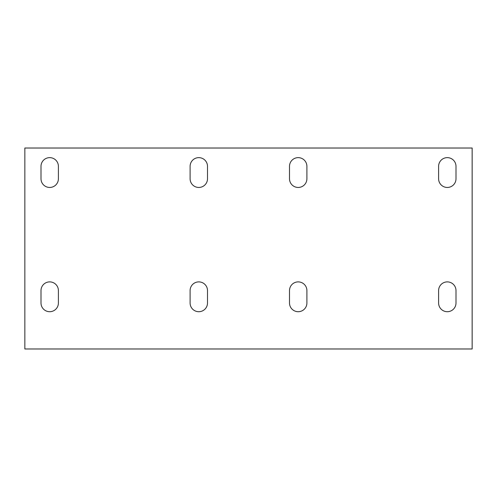 <?xml version="1.0" encoding="UTF-8"?>
<svg xmlns="http://www.w3.org/2000/svg" width="497" height="497" viewBox="0 0 497 497"><rect width="100%" height="100%" fill="white"/><g stroke="black" fill="none" stroke-linecap="round" stroke-linejoin="round"><path stroke-width="0.75" d="M24.85 348.981L472.15 348.981L472.15 148.019L24.85 148.019L24.85 348.981M306.897 178.758A8.697 8.697 0 0 1 298.2 187.456A8.697 8.697 0 0 1 289.502 178.758L289.502 166.333A8.697 8.697 0 0 1 298.2 157.636A8.697 8.697 0 0 1 306.897 166.333L306.897 178.758A8.697 8.697 0 0 1 298.2 187.456A8.697 8.697 0 0 1 289.502 178.758M58.397 178.758A8.697 8.697 0 0 1 49.7 187.456A8.697 8.697 0 0 1 41.002 178.758L41.002 166.333A8.697 8.697 0 0 1 49.7 157.636A8.697 8.697 0 0 1 58.397 166.333L58.397 178.758A8.697 8.697 0 0 1 49.7 187.456A8.697 8.697 0 0 1 41.002 178.758M207.498 178.758A8.697 8.697 0 0 1 198.8 187.456A8.697 8.697 0 0 1 190.102 178.758L190.102 166.333A8.697 8.697 0 0 1 198.8 157.636A8.697 8.697 0 0 1 207.498 166.333L207.498 178.758A8.697 8.697 0 0 1 198.8 187.456A8.697 8.697 0 0 1 190.102 178.758M455.998 178.758A8.697 8.697 0 0 1 447.3 187.456A8.697 8.697 0 0 1 438.602 178.758L438.602 166.333A8.697 8.697 0 0 1 447.3 157.636A8.697 8.697 0 0 1 455.998 166.333L455.998 178.758A8.697 8.697 0 0 1 447.3 187.456A8.697 8.697 0 0 1 438.602 178.758M455.998 303.008A8.697 8.697 0 0 1 447.3 311.706A8.697 8.697 0 0 1 438.602 303.008L438.602 290.583A8.697 8.697 0 0 1 447.3 281.886A8.697 8.697 0 0 1 455.998 290.583L455.998 303.008M207.498 303.008A8.697 8.697 0 0 1 198.8 311.706A8.697 8.697 0 0 1 190.102 303.008L190.102 290.583A8.697 8.697 0 0 1 198.8 281.886A8.697 8.697 0 0 1 207.498 290.583L207.498 303.008A8.697 8.697 0 0 1 198.8 311.706A8.697 8.697 0 0 1 190.102 303.008M306.897 303.008A8.697 8.697 0 0 1 298.2 311.706A8.697 8.697 0 0 1 289.502 303.008L289.502 290.583A8.697 8.697 0 0 1 298.2 281.886A8.697 8.697 0 0 1 306.897 290.583L306.897 303.008A8.697 8.697 0 0 1 298.2 311.706A8.697 8.697 0 0 1 289.502 303.008M58.397 303.008A8.697 8.697 0 0 1 49.7 311.706A8.697 8.697 0 0 1 41.002 303.008L41.002 290.583A8.697 8.697 0 0 1 49.7 281.886A8.697 8.697 0 0 1 58.397 290.583L58.397 303.008A8.697 8.697 0 0 1 49.7 311.706A8.697 8.697 0 0 1 41.002 303.008M289.502 166.333A8.697 8.697 0 0 1 298.2 157.636A8.697 8.697 0 0 1 306.897 166.333M41.002 166.333A8.697 8.697 0 0 1 49.7 157.636A8.697 8.697 0 0 1 58.397 166.333M190.102 166.333A8.697 8.697 0 0 1 198.8 157.636A8.697 8.697 0 0 1 207.498 166.333M438.602 166.333A8.697 8.697 0 0 1 447.3 157.636A8.697 8.697 0 0 1 455.998 166.333M438.602 290.583A8.697 8.697 0 0 1 447.3 281.886A8.697 8.697 0 0 1 455.998 290.583M190.102 290.583A8.697 8.697 0 0 1 198.8 281.886A8.697 8.697 0 0 1 207.498 290.583M289.502 290.583A8.697 8.697 0 0 1 298.2 281.886A8.697 8.697 0 0 1 306.897 290.583"/></g></svg>
